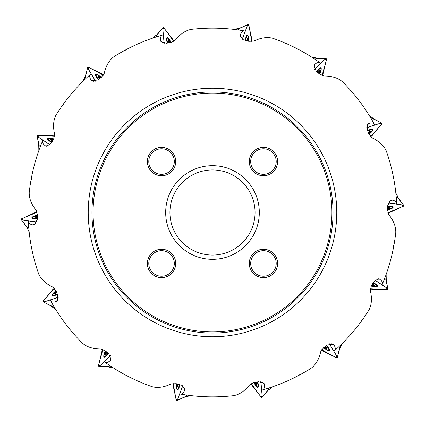 <?xml version="1.0" encoding="UTF-8"?>
<svg xmlns="http://www.w3.org/2000/svg" width="425" height="425" viewBox="0 0 425 425"><rect width="100%" height="100%" fill="white"/><g stroke="black" fill="none" stroke-linecap="round" stroke-linejoin="round"><path stroke-width="0.64" d="M31.492 179.339L31.046 179.892M63.808 104.088L63.166 104.391M125.572 50.309L124.86 50.299M204.553 28.656L203.915 28.337M285.106 43.414L284.67 42.851M351.278 91.662L351.13 90.966M389.969 163.843L390.134 163.152M393.507 245.661L393.954 245.108M361.192 320.912L361.834 320.609M299.428 374.691L300.14 374.701M220.447 396.344L221.085 396.663M139.894 381.586L140.33 382.149M73.722 333.338L73.87 334.034M35.031 261.157L34.866 261.848M244.163 30.876A184.365 184.365 0 0 0 191.229 29.367C185.459 30.488 180.163 34.09 175.334 40.178L170.882 42.537L166.483 43.222L160.958 41.613L160.427 40.162C160.416 37.267 161.011 35.588 162.222 35.126A184.365 184.365 0 0 0 113.879 56.732C109.167 60.244 105.958 65.79 104.247 73.366L101.256 77.43L97.596 79.953L91.917 80.899L90.807 79.82C89.542 77.217 89.351 75.448 90.243 74.508A184.365 184.365 0 0 0 56.057 114.952C53.338 120.158 52.854 126.549 54.602 134.114L53.667 139.071L51.462 142.933L46.761 146.253L45.294 145.764C43.021 143.969 42.086 142.449 42.473 141.217A184.365 184.365 0 0 0 29.229 192.488C29.038 198.358 31.37 204.329 36.226 210.386L37.538 215.257L37.225 219.693L34.43 224.724L32.895 224.921C30.069 224.288 28.565 223.327 28.385 222.047A184.365 184.365 0 0 0 38.691 273.987C41.071 279.363 45.762 283.725 52.769 287.077L56.057 290.897L57.704 295.03L57.37 300.778L56.068 301.617C53.252 302.271 51.483 302.063 50.761 300.985A184.365 184.365 0 0 0 82.583 343.31C87.056 347.124 93.176 349.015 100.943 348.999L105.57 351.007L108.843 354.02L111.031 359.343L110.229 360.666C107.971 362.477 106.287 363.056 105.172 362.397A184.365 184.365 0 0 0 152.208 386.723C157.887 388.216 164.225 387.271 171.217 383.881L176.253 383.69L180.513 384.981L184.795 388.827L184.641 390.368C183.398 392.976 182.128 394.23 180.837 394.124A184.365 184.365 0 0 0 233.771 395.632C239.541 394.512 244.837 390.91 249.666 384.822L254.118 382.463L258.517 381.777L264.042 383.387L264.573 384.837C264.584 387.733 263.989 389.412 262.777 389.874A184.365 184.365 0 0 0 311.121 368.268C315.833 364.756 319.042 359.21 320.753 351.634L323.744 347.57L327.404 345.047L333.083 344.101L334.193 345.18C335.458 347.783 335.649 349.552 334.757 350.492A184.365 184.365 0 0 0 368.942 310.048C371.663 304.842 372.146 298.451 370.398 290.886L371.333 285.929L373.538 282.067L378.239 278.747L379.706 279.236C381.979 281.031 382.914 282.551 382.527 283.783A184.365 184.365 0 0 0 395.771 232.512C395.962 226.642 393.63 220.671 388.774 214.614L387.462 209.743L387.775 205.307L390.57 200.276L392.105 200.079C394.931 200.712 396.435 201.673 396.615 202.953A184.365 184.365 0 0 0 386.309 151.013C383.929 145.637 379.238 141.275 372.231 137.923L368.942 134.103L367.296 129.97L367.63 124.222L368.932 123.383C371.748 122.729 373.517 122.937 374.239 124.015A184.365 184.365 0 0 0 342.417 81.69C337.944 77.876 331.824 75.985 324.057 76.001L319.43 73.993L316.158 70.98L313.969 65.657L314.771 64.334C317.029 62.523 318.713 61.944 319.828 62.602A184.365 184.365 0 0 0 272.792 38.277C267.113 36.784 260.775 37.729 253.783 41.119L248.747 41.31L244.487 40.019L240.205 36.173L240.359 34.632C241.602 32.024 242.872 30.77 244.163 30.876L244.848 30.998M85.303 76.388L82.976 81.302M90.243 74.508L90.764 74.04M156.958 34.68L152.729 38.096M162.222 35.126L162.897 34.935M239.615 28.188L234.318 29.431M316.896 58.204L311.589 57.03M319.828 62.602L320.397 63.006M373.506 118.782L369.229 115.419M374.239 124.015L374.574 124.626M398.225 197.917L395.834 193.035M396.615 202.953L396.652 203.649M386.155 279.947L386.123 274.507M382.527 283.783L382.25 284.426M339.697 348.612L342.024 343.697M334.757 350.492L334.236 350.96M268.042 390.32L272.271 386.904M262.777 389.874L262.103 390.065M185.385 396.812L190.682 395.569M180.837 394.124L180.152 394.002M108.104 366.796L113.411 367.97M105.172 362.397L104.603 361.994M51.494 306.218L55.771 309.581M50.761 300.985L50.426 300.374M26.775 227.083L29.166 231.965M28.385 222.047L28.348 221.351M38.845 145.053L38.877 150.492M42.473 141.217L42.75 140.574M212.5 165.686A46.814 46.814 0 0 0 171.955 235.907A46.814 46.814 0 0 0 253.045 235.907A46.814 46.814 0 0 0 212.5 165.686M263.447 249.262A14.184 14.184 0 0 0 251.164 270.539A14.184 14.184 0 0 0 275.729 270.539A14.184 14.184 0 0 0 263.447 249.262M263.447 147.369A14.184 14.184 0 0 0 251.164 168.645A14.184 14.184 0 0 0 275.729 168.645A14.184 14.184 0 0 0 263.447 147.369M161.553 147.369A14.184 14.184 0 0 0 149.271 168.645A14.184 14.184 0 0 0 173.836 168.645A14.184 14.184 0 0 0 161.553 147.369M161.553 249.262A14.184 14.184 0 0 0 149.271 270.539A14.184 14.184 0 0 0 173.836 270.539A14.184 14.184 0 0 0 161.553 249.262M212.5 91.943A120.557 120.557 0 0 0 108.093 272.781A120.557 120.557 0 0 0 316.907 272.781A120.557 120.557 0 0 0 212.5 91.943A120.557 120.557 0 0 0 108.093 272.781A120.557 120.557 0 0 0 316.907 272.781A120.557 120.557 0 0 0 212.5 91.943A120.557 120.557 0 0 0 108.093 272.781A120.557 120.557 0 0 0 316.907 272.781A120.557 120.557 0 0 0 212.5 91.943M212.5 169.942A42.558 42.558 0 0 1 249.358 233.782A42.558 42.558 0 0 1 175.642 233.782A42.558 42.558 0 0 1 212.5 169.942M161.553 250.681A12.766 12.766 0 0 0 150.498 269.832A12.766 12.766 0 0 0 172.608 269.832A12.766 12.766 0 0 0 161.553 250.681M161.553 148.787A12.766 12.766 0 0 0 150.498 167.933A12.766 12.766 0 0 0 172.608 167.933A12.766 12.766 0 0 0 161.553 148.787M263.447 148.787A12.766 12.766 0 0 0 250.681 161.553A12.766 12.766 0 0 0 263.447 174.319A12.766 12.766 0 0 0 276.213 161.553A12.766 12.766 0 0 0 263.447 148.787M263.447 250.681A12.766 12.766 0 0 0 250.681 263.447A12.766 12.766 0 0 0 263.447 276.213A12.766 12.766 0 0 0 276.213 263.447A12.766 12.766 0 0 0 263.447 250.681M28.772 227.811L26.828 227.444L29.128 231.923M53.614 306.011L51.701 306.521M109.921 365.686L108.423 366.982M186.543 395.027L185.752 396.838M268.308 388.211L268.382 390.187M339.022 346.598L339.947 348.346M384.673 278.423L386.267 279.597M396.228 197.189L398.172 197.556L395.872 193.077M371.386 118.989L373.299 118.479M315.079 59.314L316.577 58.018M238.457 29.973L239.248 28.162M156.692 36.789L156.618 34.813M85.978 78.402L85.053 76.654M40.327 146.577L38.733 145.403M37.405 217.016A2.794 0.823 171.7 0 1 35.551 217.048A2.794 0.823 171.7 0 1 35.148 216.962A2.794 0.823 171.7 0 1 34.717 216.367L34.977 216.654L34.717 216.367A2.794 0.823 171.7 0 1 36.603 215.496L36.279 217.095M37.533 215.337A2.794 0.823 171.7 0 0 36.603 215.496L37.156 215.65L37.357 217.021M37.49 215.895L37.156 215.65M34.717 216.367L35.179 216.373L35.243 216.808M36.167 216.336A2.008 0.595 -8.3 0 0 35.881 216.468L35.179 216.373M35.966 217.085L35.881 216.468M34.977 216.654L35.477 217.058M37.395 217.202A3.405 1.004 171.7 0 1 34.069 216.745A3.405 1.004 171.7 0 1 36.64 215.3A3.405 1.004 171.7 0 1 37.543 215.151M37.315 218.354A5.068 1.498 171.7 0 1 32.497 217.558A5.068 1.498 171.7 0 1 33.437 216.484A11.348 11.348 0 0 1 36.64 215.3M32.651 218.583A5.068 1.498 171.7 0 1 32.64 218.53L32.497 217.558M56.706 292.538A2.794 0.823 145.9 0 1 55.048 293.372A2.794 0.823 145.9 0 1 54.65 293.468A2.794 0.823 145.9 0 1 54.002 293.123L54.363 293.266L54.002 293.123A2.794 0.823 145.9 0 1 55.324 291.518L55.723 293.096M56.089 290.971A2.794 0.823 145.9 0 0 55.324 291.518L55.888 291.417L56.663 292.565M56.291 291.492L55.888 291.417M54.002 293.123L54.421 292.926L54.666 293.293M55.292 292.464A2.008 0.595 -34.1 0 0 55.091 292.713L54.421 292.926M55.441 293.223L55.091 292.713M54.363 293.266L54.984 293.415M56.775 292.708A3.405 1.004 145.9 0 1 53.582 293.744A3.405 1.004 145.9 0 1 55.271 291.327A3.405 1.004 145.9 0 1 56.02 290.801M57.205 293.787A5.068 1.498 145.9 0 1 52.514 295.157A5.068 1.498 145.9 0 1 52.897 293.781A11.348 11.348 0 0 1 55.271 291.327M53.098 296.013A5.068 1.498 145.9 0 1 53.067 295.97L52.514 295.157M106.861 352.208A2.794 0.823 120.2 0 1 105.729 353.68A2.794 0.823 120.2 0 1 105.411 353.94A2.794 0.823 120.2 0 1 104.677 353.908L105.065 353.882L104.677 353.908A2.794 0.823 120.2 0 1 105.172 351.889L106.218 353.138M105.628 351.066A2.794 0.823 120.2 0 0 105.172 351.889L105.639 351.555L106.834 352.251M106.037 351.443L105.639 351.555M104.677 353.908L104.97 353.547L105.352 353.77M105.559 352.755A2.008 0.595 -59.8 0 0 105.485 353.063L104.97 353.547M106.016 353.377L105.485 353.063M105.065 353.882L105.692 353.743M106.999 352.336A3.405 1.004 120.2 0 1 104.571 354.652A3.405 1.004 120.2 0 1 105.039 351.741A3.405 1.004 120.2 0 1 105.49 350.938M107.849 353.117A5.068 1.498 120.2 0 1 104.221 356.384A5.068 1.498 120.2 0 1 103.966 354.981A11.348 11.348 0 0 1 105.039 351.741M105.118 356.904A5.068 1.498 120.2 0 1 105.071 356.878L104.221 356.384M177.942 384.205A2.794 0.823 94.5 0 1 177.56 386.022A2.794 0.823 94.5 0 1 177.384 386.399A2.794 0.823 94.5 0 1 176.71 386.686L177.05 386.495L176.71 386.686A2.794 0.823 94.5 0 1 176.279 384.652L177.767 385.326M176.333 383.711A2.794 0.823 94.5 0 0 176.279 384.652L176.55 384.152L177.937 384.258M176.864 383.876L176.55 384.152M176.71 386.686L176.816 386.235L177.257 386.272M177.002 385.263A2.008 0.595 -85.5 0 0 177.071 385.576L176.816 386.235M177.687 385.624L177.071 385.576M177.05 386.495L177.554 386.102M178.117 384.258A3.405 1.004 94.5 0 1 176.933 387.403A3.405 1.004 94.5 0 1 176.099 384.577A3.405 1.004 94.5 0 1 176.157 383.658M179.228 384.593A5.068 1.498 94.5 0 1 177.374 389.114A5.068 1.498 94.5 0 1 176.534 387.961A11.348 11.348 0 0 1 176.099 384.577M178.41 389.194A5.068 1.498 94.5 0 1 178.351 389.194L177.374 389.114M255.866 382.197A2.794 0.823 68.8 0 1 256.307 383.998A2.794 0.823 68.8 0 1 256.312 384.413A2.794 0.823 68.8 0 1 255.834 384.965L256.052 384.646L255.834 384.965A2.794 0.823 68.8 0 1 254.564 383.318L256.19 383.281M254.198 382.452A2.794 0.823 68.8 0 0 254.564 383.318L254.591 382.75L255.882 382.245M254.75 382.367L254.591 382.75M255.834 384.965L255.733 384.513L256.142 384.354M255.478 383.557A2.008 0.595 -111.2 0 0 255.675 383.812L255.733 384.513M256.254 383.584L255.675 383.812M256.052 384.646L256.333 384.072M256.047 382.171A3.405 1.004 68.8 0 1 256.344 385.512A3.405 1.004 68.8 0 1 254.363 383.329A3.405 1.004 68.8 0 1 254.017 382.479M257.189 381.99A5.068 1.498 68.8 0 1 257.481 386.867A5.068 1.498 68.8 0 1 256.227 386.192A11.348 11.348 0 0 1 254.363 383.329M258.448 386.49A5.068 1.498 68.8 0 1 258.4 386.511L257.481 386.867M325.199 346.577A2.794 0.823 43.1 0 1 326.379 348.011A2.794 0.823 43.1 0 1 326.565 348.378A2.794 0.823 43.1 0 1 326.373 349.084L326.432 348.702L326.373 349.084A2.794 0.823 43.1 0 1 324.514 348.155L325.964 347.411M323.808 347.528A2.794 0.823 43.1 0 0 324.514 348.155L324.291 347.629L325.237 346.614M324.27 347.214L324.291 347.629M326.373 349.084L326.087 348.718L326.384 348.399M325.438 347.969A2.008 0.595 -136.9 0 0 325.725 348.112L326.087 348.718M326.15 347.661L325.725 348.112M326.432 348.702L326.437 348.059M325.353 346.471A3.405 1.004 43.1 0 1 327.069 349.355A3.405 1.004 43.1 0 1 324.339 348.25A3.405 1.004 43.1 0 1 323.659 347.634M326.304 345.817A5.068 1.498 43.1 0 1 328.684 350.083A5.068 1.498 43.1 0 1 327.261 350.014A11.348 11.348 0 0 1 324.339 348.25M329.391 349.323A5.068 1.498 43.1 0 1 329.354 349.366L328.684 350.083M372.21 284.399A2.794 0.823 17.4 0 1 373.899 285.18A2.794 0.823 17.4 0 1 374.223 285.43A2.794 0.823 17.4 0 1 374.356 286.152L374.244 285.781L374.356 286.152A2.794 0.823 17.4 0 1 372.279 286.121L373.262 284.819M371.37 285.86A2.794 0.823 17.4 0 0 372.279 286.121L371.848 285.743L372.263 284.415M371.652 285.377L371.848 285.743M374.356 286.152L373.942 285.945L374.074 285.526M373.033 285.552A2.008 0.595 -162.6 0 0 373.352 285.558L373.942 285.945M373.538 284.962L373.352 285.558M374.244 285.781L373.968 285.202M372.305 284.24A3.405 1.004 17.4 0 1 375.1 286.094A3.405 1.004 17.4 0 1 372.162 286.28A3.405 1.004 17.4 0 1 371.28 286.02M372.879 283.236A5.068 1.498 17.4 0 1 376.874 286.046A5.068 1.498 17.4 0 1 375.562 286.604A11.348 11.348 0 0 1 372.162 286.28M377.177 285.053A5.068 1.498 17.4 0 1 377.166 285.111L376.874 286.046M387.595 207.984A2.794 0.823 -8.3 0 1 389.449 207.952A2.794 0.823 -8.3 0 1 389.853 208.038A2.794 0.823 -8.3 0 1 390.283 208.633L390.022 208.346L390.283 208.633A2.794 0.823 -8.3 0 1 388.397 209.504L388.721 207.905M387.467 209.663A2.794 0.823 -8.3 0 0 388.397 209.504L387.844 209.35L387.642 207.979M387.51 209.105L387.844 209.35M390.283 208.633L389.821 208.627L389.757 208.192M388.832 208.664A2.008 0.595 171.7 0 0 389.119 208.532L389.821 208.627M389.034 207.915L389.119 208.532M390.022 208.346L389.523 207.942M387.605 207.798A3.405 1.004 -8.3 0 1 390.931 208.255A3.405 1.004 -8.3 0 1 388.36 209.7A3.405 1.004 -8.3 0 1 387.457 209.849M387.685 206.646A5.068 1.498 -8.3 0 1 392.503 207.442A5.068 1.498 -8.3 0 1 391.563 208.516A11.348 11.348 0 0 1 388.36 209.7M392.349 206.417A5.068 1.498 -8.3 0 1 392.36 206.47L392.503 207.442M368.294 132.462A2.794 0.823 -34.1 0 1 369.952 131.628A2.794 0.823 -34.1 0 1 370.35 131.532A2.794 0.823 -34.1 0 1 370.998 131.877L370.637 131.734L370.998 131.877A2.794 0.823 -34.1 0 1 369.676 133.482L369.277 131.904M368.911 134.029A2.794 0.823 -34.1 0 0 369.676 133.482L369.112 133.583L368.337 132.435M368.709 133.508L369.112 133.583M370.998 131.877L370.579 132.074L370.334 131.707M369.707 132.536A2.008 0.595 145.9 0 0 369.909 132.287L370.579 132.074M369.559 131.777L369.909 132.287M370.637 131.734L370.016 131.585M368.225 132.292A3.405 1.004 -34.1 0 1 371.418 131.256A3.405 1.004 -34.1 0 1 369.729 133.673A3.405 1.004 -34.1 0 1 368.98 134.199M367.795 131.213A5.068 1.498 -34.1 0 1 372.486 129.843A5.068 1.498 -34.1 0 1 372.103 131.219A11.348 11.348 0 0 1 369.729 133.673M371.902 128.988A5.068 1.498 -34.1 0 1 371.933 129.03L372.486 129.843M318.139 72.792A2.794 0.823 -59.8 0 1 319.271 71.32A2.794 0.823 -59.8 0 1 319.589 71.06A2.794 0.823 -59.8 0 1 320.322 71.092L319.935 71.118L320.322 71.092A2.794 0.823 -59.8 0 1 319.828 73.111L318.782 71.862M319.372 73.934A2.794 0.823 -59.8 0 0 319.828 73.111L319.361 73.445L318.166 72.749M318.962 73.557L319.361 73.445M320.322 71.092L320.03 71.453L319.648 71.23M319.441 72.245A2.008 0.595 120.2 0 0 319.515 71.937L320.03 71.453M318.984 71.623L319.515 71.937M319.935 71.118L319.308 71.257M318.001 72.664A3.405 1.004 -59.8 0 1 320.429 70.348A3.405 1.004 -59.8 0 1 319.961 73.259A3.405 1.004 -59.8 0 1 319.51 74.062M317.151 71.883A5.068 1.498 -59.8 0 1 320.779 68.616A5.068 1.498 -59.8 0 1 321.034 70.019A11.348 11.348 0 0 1 319.961 73.259M319.882 68.096A5.068 1.498 -59.8 0 1 319.929 68.122L320.779 68.616M247.058 40.795A2.794 0.823 -85.5 0 1 247.44 38.978A2.794 0.823 -85.5 0 1 247.616 38.601A2.794 0.823 -85.5 0 1 248.29 38.314L247.95 38.505L248.29 38.314A2.794 0.823 -85.5 0 1 248.721 40.348L247.233 39.674M248.667 41.289A2.794 0.823 -85.5 0 0 248.721 40.348L248.45 40.848L247.063 40.742M248.136 41.124L248.45 40.848M248.29 38.314L248.184 38.765L247.743 38.728M247.998 39.737A2.008 0.595 94.5 0 0 247.929 39.424L248.184 38.765M247.313 39.376L247.929 39.424M247.95 38.505L247.446 38.898M246.883 40.742A3.405 1.004 -85.5 0 1 248.067 37.597A3.405 1.004 -85.5 0 1 248.901 40.423A3.405 1.004 -85.5 0 1 248.843 41.342M245.772 40.407A5.068 1.498 -85.5 0 1 247.626 35.886A5.068 1.498 -85.5 0 1 248.466 37.039A11.348 11.348 0 0 1 248.901 40.423M246.59 35.806A5.068 1.498 -85.5 0 1 246.649 35.806L247.626 35.886M169.134 42.803A2.794 0.823 -111.2 0 1 168.693 41.002A2.794 0.823 -111.2 0 1 168.688 40.588A2.794 0.823 -111.2 0 1 169.166 40.035L168.948 40.354L169.166 40.035A2.794 0.823 -111.2 0 1 170.436 41.682L168.81 41.719M170.802 42.548A2.794 0.823 -111.2 0 0 170.436 41.682L170.409 42.25L169.118 42.755M170.25 42.633L170.409 42.25M169.166 40.035L169.267 40.487L168.858 40.646M169.522 41.443A2.008 0.595 68.8 0 0 169.325 41.188L169.267 40.487M168.746 41.416L169.325 41.188M168.948 40.354L168.667 40.928M168.953 42.829A3.405 1.004 -111.2 0 1 168.656 39.488A3.405 1.004 -111.2 0 1 170.637 41.671A3.405 1.004 -111.2 0 1 170.983 42.521M167.811 43.01A5.068 1.498 -111.2 0 1 167.519 38.133A5.068 1.498 -111.2 0 1 168.773 38.808A11.348 11.348 0 0 1 170.637 41.671M166.552 38.51A5.068 1.498 -111.2 0 1 166.6 38.489L167.519 38.133M99.801 78.423A2.794 0.823 -136.9 0 1 98.621 76.989A2.794 0.823 -136.9 0 1 98.435 76.622A2.794 0.823 -136.9 0 1 98.627 75.916L98.568 76.298L98.627 75.916A2.794 0.823 -136.9 0 1 100.486 76.845L99.036 77.589M101.192 77.472A2.794 0.823 -136.9 0 0 100.486 76.845L100.709 77.371L99.763 78.386M100.73 77.786L100.709 77.371M98.627 75.916L98.913 76.282L98.616 76.601M99.562 77.031A2.008 0.595 43.1 0 0 99.275 76.888L98.913 76.282M98.85 77.339L99.275 76.888M98.568 76.298L98.563 76.941M99.647 78.529A3.405 1.004 -136.9 0 1 97.931 75.645A3.405 1.004 -136.9 0 1 100.661 76.75A3.405 1.004 -136.9 0 1 101.341 77.366M98.696 79.183A5.068 1.498 -136.9 0 1 96.316 74.917A5.068 1.498 -136.9 0 1 97.739 74.986A11.348 11.348 0 0 1 100.661 76.75M95.609 75.677A5.068 1.498 -136.9 0 1 95.646 75.634L96.316 74.917M52.79 140.601A2.794 0.823 -162.6 0 1 51.101 139.82A2.794 0.823 -162.6 0 1 50.777 139.57A2.794 0.823 -162.6 0 1 50.644 138.847L50.756 139.219L50.644 138.847A2.794 0.823 -162.6 0 1 52.721 138.879L51.738 140.181M53.63 139.14A2.794 0.823 -162.6 0 0 52.721 138.879L53.152 139.257L52.737 140.585M53.348 139.623L53.152 139.257M50.644 138.847L51.058 139.055L50.926 139.474M51.967 139.448A2.008 0.595 17.4 0 0 51.648 139.442L51.058 139.055M51.462 140.038L51.648 139.442M50.756 139.219L51.032 139.798M52.695 140.76A3.405 1.004 -162.6 0 1 49.9 138.906A3.405 1.004 -162.6 0 1 52.838 138.72A3.405 1.004 -162.6 0 1 53.72 138.98M52.121 141.764A5.068 1.498 -162.6 0 1 48.126 138.954A5.068 1.498 -162.6 0 1 49.438 138.396A11.348 11.348 0 0 1 52.838 138.72M47.823 139.947A5.068 1.498 -162.6 0 1 47.834 139.889L48.126 138.954M32.922 216.824A5.748 1.695 -8.3 0 0 31.875 217.956M37.198 222.004L21.797 219.98L21.25 219.13L34.818 212.681L37.172 212.213L21.617 218.774L23.12 220.171L36.704 222.052M28.762 227.688L27.381 227.492L21.34 219.752M37.283 218.801A5.748 1.695 171.7 0 1 31.859 217.887A5.748 1.695 171.7 0 1 34 216.192M27.381 227.492L26.929 227.258L27.381 227.492M48.827 138.476A5.748 1.695 17.4 0 0 47.398 139.044M50.432 145.005L37.437 136.499L37.315 135.49L52.333 135.57L54.66 136.17L37.798 135.331L38.547 137.243L49.969 144.829M40.37 146.46L39.212 145.685L37.129 136.09M51.903 142.152A5.748 1.695 -162.6 0 1 47.414 138.98A5.748 1.695 -162.6 0 1 50.081 138.375M39.212 145.685L38.903 145.281L39.212 145.685M97.155 74.795A5.748 1.695 43.1 0 0 95.62 74.683M95.768 81.366L87.747 68.064L88.076 67.108L101.575 73.695L103.408 75.241L88.581 67.177L88.427 69.217L95.423 81.01M86.068 78.317L85.361 77.116L87.646 67.564M98.329 79.438A5.748 1.695 -136.9 0 1 95.662 74.63A5.748 1.695 -136.9 0 1 98.324 75.246M85.361 77.116L85.26 76.617L85.361 77.116M168.327 38.383A5.748 1.695 68.8 0 0 166.988 37.618M164.225 43.706L162.77 28.241L163.482 27.519L172.784 39.312L173.767 41.501L163.907 27.8L162.881 29.575L164.071 43.233M156.809 36.752L156.692 35.36L162.897 27.747M167.37 43.079A5.748 1.695 -111.2 0 1 167.052 37.591A5.748 1.695 -111.2 0 1 169.182 39.297M156.692 35.36L156.82 34.866L156.692 35.36M248.248 36.46A5.748 1.695 94.5 0 0 247.377 35.19M242.245 39.477L247.642 24.91L248.593 24.57L251.86 39.233L251.797 41.634L248.859 25.006L247.164 26.159L242.308 38.983M238.579 29.989L239.078 28.688L247.972 24.522M245.347 40.274A5.748 1.695 -85.5 0 1 247.44 35.19A5.748 1.695 -85.5 0 1 248.62 37.655M239.078 28.688L239.408 28.3L239.078 28.688M321.087 69.402A5.748 1.695 120.2 0 0 320.854 67.883M314.367 69.519L325.555 58.735L326.559 58.841L323.143 73.467L322.038 75.602L326.607 59.351L324.578 59.654L314.643 69.1M315.185 59.383L316.2 58.422L326.017 58.528M316.822 71.586A5.748 1.695 -59.8 0 1 320.912 67.91A5.748 1.695 -59.8 0 1 320.907 70.646M316.2 58.422L316.662 58.214L316.2 58.422M372.422 130.688A5.748 1.695 145.9 0 0 372.868 129.216M366.318 127.877L381.071 123.016L381.937 123.547L372.507 135.24L370.589 136.685L381.756 124.026L379.796 123.42L366.743 127.617M371.45 119.096L372.783 118.676L381.581 123.027M367.63 130.799A5.748 1.695 -34.1 0 1 372.911 129.269A5.748 1.695 -34.1 0 1 371.721 131.729M372.783 118.676L373.293 118.687L372.783 118.676M392.078 208.176A5.748 1.695 171.7 0 0 393.125 207.044M387.802 202.996L403.203 205.02L403.75 205.87L390.182 212.319L387.828 212.787L403.383 206.226L401.88 204.829L388.296 202.948M396.238 197.312L397.619 197.508L403.66 205.248M387.717 206.199A5.748 1.695 -8.3 0 1 393.141 207.113A5.748 1.695 -8.3 0 1 391 208.808M397.619 197.508L398.071 197.742L397.619 197.508M376.173 286.524A5.748 1.695 -162.6 0 0 377.602 285.956M374.568 279.995L387.563 288.501L387.685 289.51L372.667 289.43L370.34 288.83L387.202 289.669L386.453 287.757L375.031 280.171M384.63 278.54L385.788 279.315L387.871 288.91M373.097 282.848A5.748 1.695 17.4 0 1 377.586 286.02A5.748 1.695 17.4 0 1 374.919 286.625M385.788 279.315L386.097 279.719L385.788 279.315M327.845 350.205A5.748 1.695 -136.9 0 0 329.38 350.317M329.232 343.634L337.253 356.936L336.924 357.892L323.425 351.305L321.592 349.759L336.419 357.823L336.573 355.783L329.577 343.99M338.932 346.683L339.639 347.884L337.354 357.436M326.671 345.562A5.748 1.695 43.1 0 1 329.338 350.37A5.748 1.695 43.1 0 1 326.676 349.754M339.639 347.884L339.74 348.383L339.639 347.884M256.673 386.617A5.748 1.695 -111.2 0 0 258.012 387.382M260.775 381.294L262.23 396.759L261.518 397.481L252.216 385.688L251.233 383.499L261.093 397.2L262.119 395.425L260.929 381.767M268.191 388.248L268.308 389.64L262.103 397.253M257.63 381.921A5.748 1.695 68.8 0 1 257.948 387.409A5.748 1.695 68.8 0 1 255.818 385.703M268.308 389.64L268.18 390.134L268.308 389.64M176.752 388.54A5.748 1.695 -85.5 0 0 177.623 389.81M182.755 385.523L177.358 400.09L176.407 400.43L173.14 385.767L173.203 383.366L176.141 399.994L177.836 398.841L182.692 386.017M186.421 395.011L185.922 396.312L177.028 400.478M179.653 384.726A5.748 1.695 94.5 0 1 177.56 389.81A5.748 1.695 94.5 0 1 176.38 387.345M185.922 396.312L185.592 396.7L185.922 396.312M103.912 355.598A5.748 1.695 -59.8 0 0 104.146 357.117M110.633 355.481L99.445 366.265L98.441 366.159L101.857 351.533L102.962 349.398L98.393 365.649L100.422 365.346L110.357 355.9M109.815 365.617L108.8 366.578L98.983 366.472M108.178 353.414A5.748 1.695 120.2 0 1 104.088 357.09A5.748 1.695 120.2 0 1 104.093 354.354M108.8 366.578L108.338 366.786L108.8 366.578M52.578 294.312A5.748 1.695 -34.1 0 0 52.132 295.784M58.682 297.123L43.929 301.984L43.063 301.453L52.493 289.76L54.411 288.315L43.244 300.974L45.204 301.58L58.257 297.383M53.55 305.904L52.217 306.324L43.419 301.973M57.37 294.201A5.748 1.695 145.9 0 1 52.089 295.731A5.748 1.695 145.9 0 1 53.279 293.271M52.217 306.324L51.707 306.313L52.217 306.324M212.5 88.235A124.265 124.265 0 0 0 104.885 274.63A124.265 124.265 0 0 0 320.115 274.63A124.265 124.265 0 0 0 212.5 88.235M212.5 93.075A119.425 119.425 0 0 0 109.076 272.212A119.425 119.425 0 0 0 315.924 272.212A119.425 119.425 0 0 0 212.5 93.075M35.849 223.555L32.895 224.921M58.14 299.104L56.068 301.617M111.005 357.505L110.229 360.666M183.972 387.18L184.641 390.368M262.586 382.261L264.573 384.837M331.282 343.719L334.193 345.18M376.454 279.183L379.706 279.236M389.151 201.445L392.105 200.079M366.86 125.896L368.932 123.383M313.995 67.495L314.771 64.334M241.028 37.82L240.359 34.632M162.414 42.739L160.427 40.162M93.718 81.281L90.807 79.82M48.546 145.817L45.294 145.764M36.3 215.852L36.486 217.09L36.306 215.863M388.7 209.148L388.514 207.91L388.694 209.137M26.849 227.487L29.123 231.901M51.738 306.553L55.702 309.543M113.358 367.976L108.444 366.987L113.337 367.965M185.799 396.828L190.613 395.595M268.419 390.161L272.223 386.962M339.968 348.303L342.003 343.772M386.267 279.549L386.134 274.582M398.151 197.513L395.877 193.099M373.262 118.448L369.298 115.457M311.642 57.024L316.556 58.013L311.663 57.035M239.201 28.172L234.387 29.405M156.581 34.839L152.777 38.037M85.032 76.697L82.997 81.228M38.733 145.451L38.866 150.418M32.523 217.733A5.695 1.679 -8.3 0 0 32.072 218.253M48.073 139.124A5.695 1.679 17.4 0 0 47.441 139.395M47.924 139.607A5.525 1.631 17.4 0 0 47.632 139.724M96.193 75.05A5.695 1.679 43.1 0 0 95.508 75.018M95.848 75.416A5.525 1.631 43.1 0 0 95.535 75.4M167.349 38.197A5.695 1.679 68.8 0 0 166.743 37.873M166.882 38.383A5.525 1.631 68.8 0 0 166.605 38.229M247.446 35.87A5.695 1.679 94.5 0 0 247.042 35.312M320.625 68.526A5.695 1.679 120.2 0 0 320.498 67.846M320.19 68.271A5.525 1.631 120.2 0 0 320.137 67.963M372.385 129.694A5.695 1.679 145.9 0 0 372.566 129.03M372.103 129.28A5.525 1.631 145.9 0 0 372.188 128.977M392.477 207.267A5.695 1.679 171.7 0 0 392.928 206.747M376.927 285.876A5.695 1.679 -162.6 0 0 377.559 285.605M377.076 285.393A5.525 1.631 -162.6 0 0 377.368 285.276M328.807 349.95A5.695 1.679 -136.9 0 0 329.492 349.982M329.152 349.584A5.525 1.631 -136.9 0 0 329.465 349.6M257.651 386.803A5.695 1.679 -111.2 0 0 258.257 387.127M258.118 386.617A5.525 1.631 -111.2 0 0 258.395 386.771M177.554 389.13A5.695 1.679 -85.5 0 0 177.958 389.688M104.375 356.474A5.695 1.679 -59.8 0 0 104.502 357.154M104.81 356.729A5.525 1.631 -59.8 0 0 104.863 357.037M52.615 295.306A5.695 1.679 -34.1 0 0 52.434 295.97M52.897 295.72A5.525 1.631 -34.1 0 0 52.812 296.023M51.717 306.542L55.718 309.559M185.778 396.838L190.634 395.595M268.403 390.177L272.239 386.952M339.957 348.325L342.013 343.756M386.272 279.57L386.139 274.561M373.283 118.458L369.283 115.441M239.222 28.162L234.366 29.405M156.597 34.823L152.761 38.048M85.043 76.675L82.987 81.244M38.728 145.43L38.861 150.439M26.956 227.322L21.367 219.81M38.898 145.345L37.124 136.159M85.228 76.675L87.614 67.628M156.767 34.903L162.839 27.784M239.339 28.31L247.903 24.533M316.598 58.193L325.954 58.507M373.24 118.644L381.533 122.984M398.044 197.678L403.633 205.19M386.102 279.655L387.876 288.841M339.772 348.325L337.386 357.372M268.233 390.097L262.161 397.216M185.661 396.69L177.097 400.467M108.402 366.807L99.046 366.493M51.76 306.356L43.467 302.016"/></g></svg>
